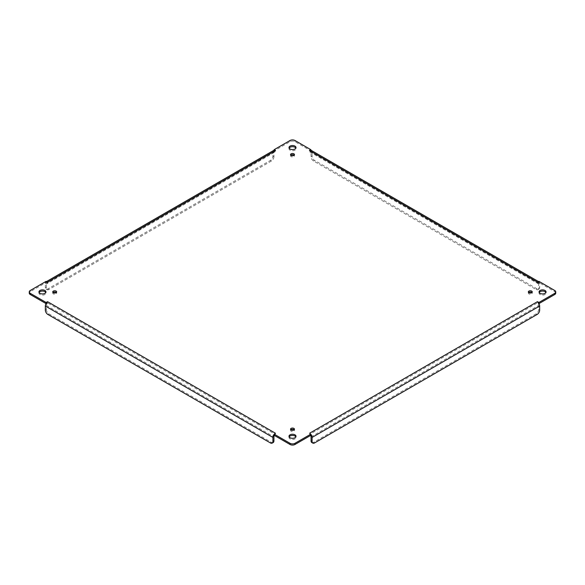 <?xml version="1.0" encoding="UTF-8"?>
<svg xmlns="http://www.w3.org/2000/svg" width="585" height="585" viewBox="0 0 585 585"><rect width="100%" height="100%" fill="white"/><g stroke="black" fill="none" stroke-linecap="round" stroke-linejoin="round"><path stroke-width="0.44" stroke-dasharray="2.92 2.19" d="M290.825 155.208A1.967 1.133 0 0 0 290.533 155.807A1.967 1.133 0 0 0 291.111 156.605A1.967 1.133 0 0 0 293.253 156.853A1.967 1.133 0 0 0 294.467 155.807A1.967 1.133 0 0 0 294.175 155.208M528.621 292.5A1.967 1.133 0 0 0 528.328 293.092A1.967 1.133 0 0 0 528.906 293.897A1.967 1.133 0 0 0 531.048 294.145A1.967 1.133 0 0 0 532.262 293.092A1.967 1.133 0 0 0 531.97 292.5M290.825 429.792A1.967 1.133 0 0 0 290.533 430.384A1.967 1.133 0 0 0 291.111 431.189A1.967 1.133 0 0 0 293.253 431.438A1.967 1.133 0 0 0 294.467 430.384A1.967 1.133 0 0 0 294.175 429.792M53.03 292.5A1.967 1.133 0 0 0 52.738 293.092A1.967 1.133 0 0 0 53.315 293.897A1.967 1.133 0 0 0 55.458 294.145A1.967 1.133 0 0 0 56.672 293.092A1.967 1.133 0 0 0 56.379 292.5M289.151 436.863A3.503 2.018 0 0 0 288.997 437.456A3.503 2.018 0 0 0 290.021 438.889A3.503 2.018 0 0 0 293.838 439.328A3.503 2.018 0 0 0 296.003 437.456A3.503 2.018 0 0 0 295.849 436.863M539.202 292.5A3.503 2.018 0 0 0 539.048 293.092A3.503 2.018 0 0 0 540.072 294.526A3.503 2.018 0 0 0 543.889 294.964A3.503 2.018 0 0 0 546.054 293.092A3.503 2.018 0 0 0 545.893 292.5M289.151 148.137A3.503 2.018 0 0 0 288.997 148.729A3.503 2.018 0 0 0 290.021 150.162A3.503 2.018 0 0 0 293.838 150.601A3.503 2.018 0 0 0 296.003 148.729A3.503 2.018 0 0 0 295.849 148.137M39.107 292.5A3.503 2.018 0 0 0 38.946 293.092A3.503 2.018 0 0 0 39.977 294.526A3.503 2.018 0 0 0 43.787 294.964A3.503 2.018 0 0 0 45.952 293.092A3.503 2.018 0 0 0 45.798 292.5M46.588 281.67L45.966 281.422L45.966 282.606L30.274 291.666A3.503 2.018 0 0 0 29.25 293.092M273.619 150.447A3.451 1.996 -120 0 0 272.902 152.027L272.902 156.115A3.503 2.018 -60 0 1 270.424 160.4L47.816 288.924A3.503 2.018 -60 0 1 46.061 289.1A3.503 2.018 -60 0 1 45.337 287.498L45.337 283.411A3.451 1.996 60 0 1 46.054 281.831L45.966 281.422L46.076 281.816A3.451 1.996 60 0 1 46.076 281.816L46.822 281.692M310.664 149.57L310.664 150.733L294.979 141.702A3.503 2.018 0 0 0 290.021 141.702L274.336 150.762L274.336 149.57M555.75 293.092A3.503 2.018 0 0 0 554.726 291.666L539.034 282.606L537.374 283.279L309.502 151.72L310.664 150.762L310.642 151.698L311.359 150.433M538.412 281.67L538.924 281.816A3.451 1.996 -60 0 1 539.663 283.411L539.663 287.498A3.503 2.018 60 0 1 538.939 289.1A3.503 2.018 60 0 1 537.184 288.924L314.576 160.4A3.503 2.018 60 0 1 312.097 156.115L312.097 152.027A3.451 1.996 120 0 0 311.381 150.447M538.514 281.575L538.946 281.831A3.451 1.996 -60 0 1 538.946 281.831L539.034 282.606L538.207 283.082L538.924 281.816L538.178 281.692M45.337 310.123L46.369 309.531L46.369 305.443A1.996 1.155 -60 0 1 46.793 304.032L45.966 303.578L47.626 302.913L275.498 434.472L274.358 435.416A1.996 1.155 -60 0 0 274.343 435.437M272.902 156.115L273.934 156.707L273.934 152.619A1.996 1.155 60 0 1 274.343 151.705A1.996 1.155 60 0 1 274.358 151.698L274.336 150.762L275.498 151.72L47.626 283.279L45.966 282.606L47.122 283.016L46.076 281.816L46.486 281.575M310.664 435.43L310.642 435.416A1.996 1.155 -120 0 1 310.657 435.437L309.502 434.472L537.374 302.913L539.034 303.578L538.207 304.032L538.924 303.593M47.78 303.001L46.793 304.032L46.076 303.593M45.966 282.606L46.793 283.082A1.996 1.155 60 0 0 46.778 283.089L274.343 151.705M273.934 156.707A3.503 2.018 -60 0 1 271.455 160.999L48.84 289.524A3.503 2.018 -60 0 1 47.093 289.692A3.503 2.018 -60 0 1 46.369 288.091L46.369 284.003A1.996 1.155 60 0 1 46.778 283.089M274.38 151.003L274.358 151.698L273.641 150.433M310.62 151.003L310.642 151.698A1.996 1.155 120 0 1 310.657 151.705L538.222 283.089A1.996 1.155 120 0 0 538.207 283.082L539.034 282.606M538.222 283.089A1.996 1.155 120 0 1 538.631 284.003L538.631 288.091A3.503 2.018 60 0 1 537.908 289.692A3.503 2.018 60 0 1 536.16 289.524L313.545 160.999A3.503 2.018 60 0 1 311.066 156.707L311.066 152.619A1.996 1.155 120 0 0 310.657 151.705M311.79 442.516A3.503 2.018 120 0 0 313.545 442.348L536.16 313.823A3.503 2.018 120 0 0 538.631 309.531L538.631 305.443A1.996 1.155 -120 0 0 538.207 304.032L537.22 303.001M310.642 435.416L309.655 434.384M275.345 434.384L274.358 435.416M47.78 283.191L46.793 283.082M275.345 151.807L274.358 151.698M309.655 151.807L310.642 151.698M537.22 283.191L538.207 283.082M46.369 309.531A3.503 2.018 -120 0 0 48.84 313.823L271.455 442.348A3.503 2.018 -120 0 0 273.21 442.516M30.274 290.474L30.274 291.666M272.902 152.027L45.337 283.411M290.021 140.51L290.021 141.702M294.979 140.51L294.979 141.702M539.663 283.411L312.097 152.027M554.726 290.474L554.726 291.666M45.337 287.498L46.369 288.091M312.097 156.115L311.066 156.707M539.663 287.498L538.631 288.091M539.663 310.123L538.631 309.531M46.369 305.443L273.934 436.827M273.934 152.619L46.369 284.003M538.631 284.003L311.066 152.619M311.066 436.827L538.631 305.443M270.424 442.94L271.455 442.348M47.816 314.416L48.84 313.823M271.455 160.999L270.424 160.4M47.816 288.924L48.84 289.524M536.16 289.524L537.184 288.924M314.576 160.4L313.545 160.999M313.545 442.348L314.576 442.94M537.184 314.416L536.16 313.823M294.467 155.807L294.467 154.615M290.533 155.807L290.533 154.615M532.262 293.092L532.262 291.908M528.328 293.092L528.328 291.908M294.467 430.384L294.467 429.193M290.533 430.384L290.533 429.193M56.672 293.092L56.672 291.908M52.738 293.092L52.738 291.908M296.003 437.456L296.003 436.271M288.997 437.456L288.997 436.271M546.054 293.092L546.054 291.908M539.048 293.092L539.048 291.908M296.003 148.729L296.003 147.544M288.997 148.729L288.997 147.544M45.952 293.092L45.952 291.908M38.946 293.092L38.946 291.908M273.809 434.794L274.343 434.136M311.191 434.794L310.657 434.136M46.741 303.995L46.01 302.606M46.156 281.955L46.047 281.48M538.843 281.955L538.953 281.48M538.259 303.995L538.99 302.606M274.358 435.372L274.694 435.086L274.453 435.452M310.642 435.372L310.306 435.086L310.547 435.452M47.093 289.692L46.061 289.1M537.908 289.692L538.939 289.1"/><path stroke-width="0.88" d="M291.111 155.42A1.967 1.133 180 0 1 290.533 154.615A1.967 1.133 180 0 1 292.5 153.482A1.967 1.133 180 0 1 294.467 154.615A1.967 1.133 180 0 1 293.253 155.668A1.967 1.133 180 0 1 291.111 155.42M528.906 292.712A1.967 1.133 180 0 1 528.328 291.908A1.967 1.133 180 0 1 530.295 290.767A1.967 1.133 180 0 1 532.262 291.908A1.967 1.133 180 0 1 531.048 292.953A1.967 1.133 180 0 1 528.906 292.712M291.111 429.997A1.967 1.133 180 0 1 290.533 429.193A1.967 1.133 180 0 1 292.5 428.059A1.967 1.133 180 0 1 294.467 429.193A1.967 1.133 180 0 1 293.253 430.246A1.967 1.133 180 0 1 291.111 429.997M53.315 292.712A1.967 1.133 180 0 1 52.738 291.908A1.967 1.133 180 0 1 54.705 290.767A1.967 1.133 180 0 1 56.672 291.908A1.967 1.133 180 0 1 55.458 292.953A1.967 1.133 180 0 1 53.315 292.712M290.021 437.697A3.503 2.018 180 0 1 288.997 436.271A3.503 2.018 180 0 1 292.5 434.245A3.503 2.018 180 0 1 296.003 436.271A3.503 2.018 180 0 1 293.838 438.136A3.503 2.018 180 0 1 290.021 437.697M540.072 293.334A3.503 2.018 180 0 1 539.048 291.908A3.503 2.018 180 0 1 542.551 289.882A3.503 2.018 180 0 1 546.054 291.908A3.503 2.018 180 0 1 543.889 293.772A3.503 2.018 180 0 1 540.072 293.334M290.021 148.97A3.503 2.018 180 0 1 288.997 147.544A3.503 2.018 180 0 1 292.5 145.519A3.503 2.018 180 0 1 296.003 147.544A3.503 2.018 180 0 1 293.838 149.409A3.503 2.018 180 0 1 290.021 148.97M39.977 293.334A3.503 2.018 180 0 1 38.946 291.908A3.503 2.018 180 0 1 42.449 289.882A3.503 2.018 180 0 1 45.952 291.908A3.503 2.018 180 0 1 43.787 293.772A3.503 2.018 180 0 1 39.977 293.334M309.655 433.192L537.374 301.721L539.034 302.394L554.726 293.334A3.503 2.018 0 0 0 555.75 291.908A3.503 2.018 0 0 0 554.726 290.474L539.034 281.422L537.374 282.087L309.502 150.528L310.664 149.57L294.979 140.51A3.503 2.018 0 0 0 290.021 140.51L274.336 149.57L275.498 150.528L47.626 282.087L45.966 281.422L30.274 290.474A3.503 2.018 0 0 0 29.25 291.908A3.503 2.018 0 0 0 30.274 293.334L45.966 302.394L47.626 301.721L275.498 433.28L274.336 434.238L290.021 443.298A3.503 2.018 0 0 0 294.979 443.298L310.664 434.238L309.655 433.192L310.935 434.348M294.175 155.208A1.967 1.133 0 0 0 290.825 155.208M531.97 292.5A1.967 1.133 0 0 0 528.621 292.5M294.175 429.792A1.967 1.133 0 0 0 290.825 429.792M56.379 292.5A1.967 1.133 0 0 0 53.03 292.5M295.849 436.863A3.503 2.018 0 0 0 292.5 435.437A3.503 2.018 0 0 0 289.151 436.863M545.893 292.5A3.503 2.018 0 0 0 542.551 291.074A3.503 2.018 0 0 0 539.202 292.5M295.849 148.137A3.503 2.018 0 0 0 292.5 146.711A3.503 2.018 0 0 0 289.151 148.137M45.798 292.5A3.503 2.018 0 0 0 42.449 291.074A3.503 2.018 0 0 0 39.107 292.5M274.021 434.406L273.641 434.977L274.336 434.238L274.336 435.43L290.021 444.49A3.503 2.018 0 0 0 294.979 444.49L310.664 435.43L310.664 434.238L311.359 434.977A3.451 1.996 60 0 1 312.097 437.419L312.097 441.507A3.503 2.018 120 0 0 312.821 443.116A3.503 2.018 120 0 0 314.576 442.94L537.184 314.416A3.503 2.018 120 0 0 539.663 310.123L539.663 306.035A3.451 1.996 -120 0 0 538.924 303.593L539.034 302.394L539.034 303.578L554.726 294.526A3.503 2.018 0 0 0 555.75 293.092L555.75 291.908M275.345 433.192L274.065 434.348M47.78 301.809L46.076 303.593A3.451 1.996 120 0 0 45.337 306.035L45.337 310.123A3.503 2.018 -120 0 0 47.816 314.416L270.424 442.94A3.503 2.018 -120 0 0 272.179 443.116A3.503 2.018 -120 0 0 272.902 441.507L272.902 437.419A3.451 1.996 -60 0 1 273.641 434.977L274.336 434.238M29.25 291.908L29.25 293.092A3.503 2.018 0 0 0 30.274 294.526L45.966 303.578L46.01 302.606M45.966 303.578L45.966 302.394M47.78 281.999L46.076 281.816L45.966 281.422L46.822 281.692L46.003 281.37M275.345 150.616L273.641 150.433A3.451 1.996 -120 0 0 273.619 150.447L46.486 281.575M273.641 150.433L274.336 149.57M309.655 150.616L311.359 150.433L310.664 149.57M538.514 281.575L311.381 150.447A3.451 1.996 120 0 0 311.359 150.433M537.22 281.999L538.924 281.816L539.034 281.422L538.178 281.692L538.997 281.37M537.22 301.809L539.034 303.578M274.372 435.423L273.641 434.977M272.179 443.116L273.21 442.516A3.503 2.018 -120 0 0 273.934 440.914L273.934 436.827A1.996 1.155 -60 0 1 274.343 435.437M312.097 441.507L311.066 440.914L311.066 436.827A1.996 1.155 -120 0 0 310.657 435.437M310.628 435.423L311.359 434.977M311.066 440.914A3.503 2.018 120 0 0 311.79 442.516L312.821 443.116M294.979 444.49L294.979 443.298M290.021 443.298L290.021 444.49M45.337 306.035L272.902 437.419M30.274 293.334L30.274 294.526M554.726 293.334L554.726 294.526M312.097 437.419L539.663 306.035M272.902 441.507L273.934 440.914"/></g></svg>

